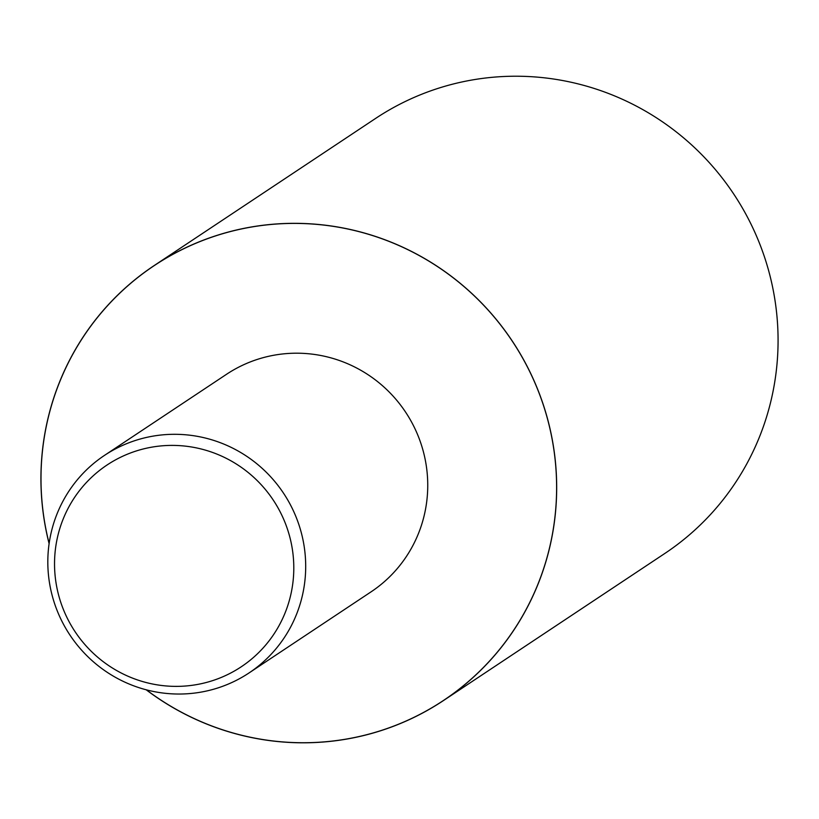<?xml version="1.0" encoding="UTF-8"?>
<svg xmlns="http://www.w3.org/2000/svg" width="819" height="819" viewBox="0 0 819 819"><rect width="100%" height="100%" fill="white"/><g stroke="black" fill="none" stroke-linecap="round" stroke-linejoin="round"><path stroke-width="1.23" d="M305.682 568.212A130.6 128.204 56.4 0 1 249.037 672.942A130.6 128.204 56.4 0 1 115.52 677.385A130.6 128.204 56.4 0 1 47.83 560.124A130.6 128.204 56.4 0 1 104.484 455.395A130.6 128.204 56.4 0 1 238.001 450.952A130.6 128.204 56.4 0 1 305.682 568.212M104.484 455.395L226.525 374.293A130.6 128.204 56.4 0 1 360.043 369.85A130.6 128.204 56.4 0 1 427.733 487.11A130.6 128.204 56.4 0 1 371.079 591.84L249.037 672.942M293.786 569.645A121.171 118.95 56.4 0 1 172.481 686.322A121.171 118.95 56.4 0 1 54.545 562.141A121.171 118.95 56.4 0 1 175.839 445.454A121.171 118.95 56.4 0 1 293.786 569.645M49.109 543.662A261.2 256.398 56.4 0 1 40.95 474.979A261.2 256.398 56.4 0 1 154.248 265.52A261.2 256.398 56.4 0 1 421.283 256.634A261.2 256.398 56.4 0 1 556.654 491.165A261.2 256.398 56.4 0 1 443.355 700.624A261.2 256.398 56.4 0 1 146.202 689.793M154.248 265.52L375.634 118.407A261.2 256.398 56.4 0 1 642.669 109.531A261.2 256.398 56.4 0 1 778.05 344.052A261.2 256.398 56.4 0 1 664.752 553.511L443.355 700.624M49.13 543.488A261.128 256.337 56.4 0 1 41.022 474.979A261.128 256.337 56.4 0 1 302.426 223.526A261.128 256.337 56.4 0 1 556.592 491.154A261.128 256.337 56.4 0 1 413.738 717.454A261.128 256.337 56.4 0 1 146.376 689.833"/></g></svg>
